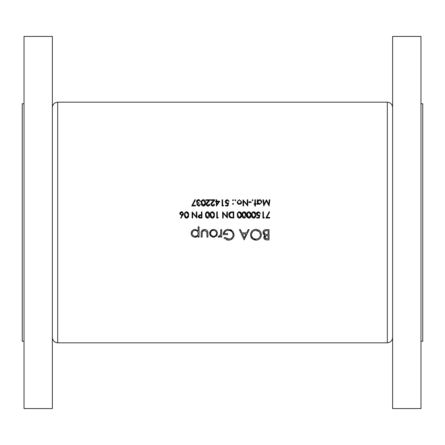 <?xml version="1.0" encoding="UTF-8"?>
<svg xmlns="http://www.w3.org/2000/svg" width="445" height="445" viewBox="0 0 445 445"><rect width="100%" height="100%" fill="white"/><g stroke="black" fill="none" stroke-linecap="round" stroke-linejoin="round"><path stroke-width="0.67" d="M24.024 103.768L22.25 103.768L22.25 341.232L24.024 341.232M52.377 36.429L52.377 408.571L24.024 408.571L24.024 36.429L52.377 36.429M420.976 103.768L422.75 103.768L422.75 341.232L420.976 341.232M392.624 222.5L392.624 408.571L420.976 408.571L420.976 36.429L392.624 36.429L392.624 222.5M213.544 237.257L216.415 236.011L217.449 233.336C217.238 230.955 215.936 229.659 213.544 229.459C211.164 229.659 209.862 230.949 209.645 233.336L210.68 236.017L213.544 237.257L214.323 237.191M199.065 237.124L199.065 226.811L198.142 226.811L198.142 230.955L195.066 229.459C192.668 229.676 191.356 230.983 191.133 233.38C191.372 235.755 192.696 237.046 195.094 237.257L198.142 235.733L198.142 237.124L199.065 237.124M221.682 237.124L221.682 229.587L220.753 229.587L220.592 234.71L218.111 237.001L218.918 237.257L220.753 236.017L220.753 237.124L221.682 237.124M244.16 239.905L249.189 229.587L248.177 229.587L246.608 232.896L241.935 232.896L240.406 229.587L239.399 229.587L244.16 239.905M269.025 239.905L269.025 229.587L266.238 229.587C264.28 229.631 263.184 230.61 262.939 232.518L264.925 235.155L263.735 237.346C263.996 239.16 265.087 240.011 267.011 239.905L269.025 239.905M255.997 240.167C259.296 239.833 261.082 238.014 261.354 234.699C261.048 231.411 259.235 229.62 255.914 229.325C252.604 229.626 250.802 231.439 250.513 234.749C250.796 238.086 252.627 239.888 255.997 240.167L250.902 236.846M223.93 238.142L228.563 240.167C231.945 239.916 233.797 238.114 234.115 234.749L232.846 231.272L228.38 229.325C225.12 229.548 223.412 231.311 223.268 234.615L227.634 234.615L227.634 233.558L224.191 233.558C224.725 231.478 226.093 230.421 228.296 230.382C231.161 230.527 232.791 232.001 233.186 234.793C232.869 237.458 231.339 238.898 228.596 239.11L224.725 237.391L223.93 238.142M207.926 237.124L207.926 233.525C208.082 231.033 206.958 229.676 204.55 229.459C202.169 229.665 201.045 230.999 201.185 233.458L201.185 237.124L202.108 237.124L202.264 231.795L204.539 230.382L206.853 231.867L207.003 237.124L207.926 237.124M188.68 214.968C188.864 213.216 188.174 212.126 186.611 211.709C185.025 212.115 184.313 213.2 184.469 214.968C184.308 216.726 185.025 217.816 186.611 218.228C188.174 217.811 188.869 216.721 188.68 214.968M269.87 199.761L269.308 199.761L268.719 204.233L266.472 199.761L264.108 204.222L263.512 199.761L262.951 199.761L263.774 205.963L266.41 200.873L269.053 205.963L269.87 199.761M209.673 214.968C209.856 213.216 209.167 212.126 207.604 211.709C206.018 212.115 205.306 213.2 205.462 214.968C205.301 216.726 206.018 217.816 207.604 218.228C209.167 217.811 209.862 216.721 209.673 214.968M217.9 218.072L218.261 217.433L217.31 217.433L217.31 211.864L216.754 211.864L216.754 218.072L217.9 218.072M255.397 206.118L255.397 204.288L256.192 204.288L256.192 203.732L255.397 203.732L255.397 199.761L254.84 199.761L254.84 203.732L254.045 203.732L254.045 204.288L254.84 204.288L254.84 206.118L255.397 206.118M251.186 202.464L251.186 201.824L248.799 201.824L248.799 202.464L251.186 202.464M239.371 204.372L241.101 203.621L241.718 202.013L239.371 199.677L237.029 202.013L237.652 203.621L239.371 204.372M233.213 204.333L233.53 203.855L233.013 203.337L232.496 203.855L233.013 204.372L232.496 203.855L233.013 203.337M269.709 218.072L269.709 217.433L266.839 217.433L269.637 211.97L269.153 211.709L265.893 218.072L269.709 218.072M256.67 218.072L259.213 218.072L259.852 214.968L258.484 215.285L256.988 213.917L258.562 212.343L259.93 213.455L260.486 213.455L258.595 211.709L256.431 213.895L258.384 215.925L259.112 215.803L258.779 217.433L256.67 217.433L256.67 218.072M251.024 214.968C251.208 213.216 250.518 212.126 248.95 211.709C247.364 212.115 246.652 213.2 246.808 214.968C246.652 216.726 247.364 217.816 248.95 218.228C250.518 217.811 251.208 216.721 251.024 214.968M241.485 214.968C241.668 213.216 240.973 212.126 239.41 211.709C237.825 212.115 237.113 213.2 237.268 214.968C237.107 216.726 237.825 217.816 239.41 218.228C240.979 217.811 241.668 216.721 241.485 214.968M227.406 211.864L226.85 211.864L226.85 216.737L222.639 211.864L222.639 218.072L223.195 218.072L223.195 213.188L227.406 218.072L227.406 211.864M225.42 205.963L227.962 205.963L228.602 202.859L227.234 203.176L225.737 201.808L227.312 200.233L228.68 201.346L229.236 201.346L227.345 199.599L225.181 201.785L227.134 203.816L227.862 203.693L227.529 205.323L225.42 205.323L225.42 205.963M216.387 206.118L219.774 201.19L216.832 201.19L216.832 199.761L216.276 199.761L216.276 201.19L215.558 201.19L215.558 201.824L216.276 201.824L216.387 206.118M209.434 204.049L207.999 205.484L206.652 204.227L210.229 199.761L206.018 199.761L206.018 200.395L208.905 200.395L207.353 202.052L206.096 204.277L207.971 206.118L209.373 204.433M199.805 204.722L198.598 205.484L197.352 204.511L198.937 203.493L198.937 202.859L197.029 201.546L198.609 200.233L200.689 201.429L198.62 199.599L196.473 201.602L196.846 202.703L197.519 203.232L196.79 204.505L198.604 206.118L200.45 204.528L198.12 205.418M195.522 205.963L195.522 205.323L192.646 205.323L195.444 199.861L194.966 199.599L191.706 205.963L195.522 205.963M205.462 202.859C205.651 201.112 204.961 200.028 203.387 199.599C201.796 200.016 201.084 201.101 201.246 202.859C201.084 204.611 201.796 205.696 203.387 206.118C204.961 205.69 205.651 204.605 205.462 202.859M214.206 204.049L212.771 205.484L211.425 204.227L215.002 199.761L210.785 199.761L210.785 200.395L213.672 200.395L212.12 202.052L210.869 204.277L212.743 206.118L214.145 204.433M223.229 205.963L223.59 205.323L222.639 205.323L222.639 199.761L222.077 199.761L222.077 205.963L223.229 205.963M233.013 200.712L233.53 200.194L233.013 199.677L232.496 200.194L233.013 200.712L232.496 200.194L233.013 199.677L233.53 200.194L233.013 200.712L232.496 200.194L233.013 199.677M233.77 211.864L231.845 211.864C229.848 211.892 228.791 212.899 228.68 214.891L230.549 217.844L233.77 218.072L233.77 211.864M246.252 214.968C246.435 213.216 245.746 212.126 244.177 211.709C242.597 212.115 241.88 213.2 242.041 214.968C241.88 216.726 242.592 217.816 244.177 218.228C245.746 217.811 246.441 216.721 246.252 214.968M255.797 214.968C255.981 213.216 255.291 212.126 253.722 211.709C252.137 212.115 251.425 213.2 251.581 214.968C251.425 216.726 252.137 217.816 253.722 218.228C255.291 217.811 255.981 216.721 255.797 214.968M264.019 218.072L264.386 217.433L263.429 217.433L263.429 211.864L262.873 211.864L262.873 218.072L264.019 218.072M235.322 200.712L235.839 200.194L235.322 199.677L234.804 200.194L235.322 200.712L234.804 200.194L235.322 199.677L235.839 200.194L235.322 200.712L234.804 200.194L235.322 199.677M247.765 199.761L247.209 199.761L247.209 204.628L242.992 199.761L242.992 205.963L243.548 205.963L243.548 201.079L247.765 205.963L247.765 199.761M252.493 200.712L253.01 200.194L252.493 199.677L251.981 200.194L252.493 200.712L251.981 200.194L252.493 199.677L253.01 200.194L252.493 200.712L251.981 200.194L252.493 199.677M257.227 204.288L257.783 204.288L257.783 203.454L259.619 204.372L261.999 202.036L259.635 199.677L257.783 200.539L257.783 199.761L257.227 199.761L257.227 204.288M214.446 214.968C214.629 213.216 213.939 212.126 212.371 211.709C210.791 212.115 210.073 213.2 210.229 214.968C210.073 216.726 210.785 217.816 212.371 218.228C213.939 217.811 214.629 216.721 214.446 214.968M201.963 218.072L201.963 211.864L201.407 211.864L201.407 214.729L199.382 214.829L198.147 216.404L199.332 217.978L201.963 218.072M181.048 218.228L183.59 213.594L181.716 211.709L179.774 213.606L181.616 215.447L182.261 215.386L180.62 217.894L181.048 218.228M196.874 211.864L196.317 211.864L196.317 216.737L192.101 211.864L192.101 218.072L192.657 218.072L192.657 213.188L196.874 218.072L196.874 211.864M265.826 239.811L265.337 239.688M265.264 239.66L264.742 239.377M263.985 238.476L263.796 237.93M263.735 237.346L264.413 235.555M264.925 235.155L264.124 234.771M263.596 234.32L263.167 233.636M262.939 232.518L263.206 231.289M263.518 230.788L263.807 230.465M264.452 229.993L264.792 229.837M265.02 229.754L265.62 229.626M266.533 235.583L264.658 237.33C264.998 235.956 265.938 235.361 267.478 235.538L268.101 235.538L268.101 238.848L266.844 238.848L264.658 237.33L264.703 237.702M264.753 237.869L265.404 238.581M265.804 238.731L266.088 238.793M266.099 238.793L266.844 238.848M268.101 235.538L266.766 235.566M263.913 232.134L265.554 234.359L263.868 232.518C264.224 231.089 265.198 230.465 266.783 230.649L268.101 230.649L268.101 234.482L266.071 234.432M266.783 230.649L264.814 230.983M264.464 231.228L264.202 231.528M264.152 231.595L263.941 232.04M199.56 205.863L198.937 206.091M198.604 206.118L196.79 204.505M196.84 204.116L196.985 203.771M197.519 203.232L196.846 202.703L197.519 203.232M196.518 201.196L197.09 200.178M197.118 200.15L198.209 199.633M199.01 199.627L199.377 199.716M197.536 200.573L198.609 200.233L199.649 200.573L200.133 201.429L199.165 200.311M197.174 200.984L197.213 202.158M198.409 202.809L198.937 202.859M198.937 203.493L197.352 204.511L197.469 204.934M205.312 201.34L205.395 201.78M205.073 205.039L204.856 205.379M201.374 204.233L201.318 203.932M201.279 202.108L201.44 201.24M201.463 201.157L201.646 200.728M201.824 200.434L202.169 200.05M204.895 203.321L203.371 205.484L204.455 204.906L204.884 203.46M202.036 204.422L203.371 205.484L201.802 202.859L201.83 203.471M201.802 202.859L202.036 201.301L201.802 202.859M202.23 200.89L203.371 200.233L202.592 200.495M204.789 201.552L203.371 200.233L204.895 202.425M207.097 205.162L208.288 205.457M208.555 205.384L208.872 205.206M209.845 204.839L209.417 205.512M208.755 205.968L208.371 206.085M207.598 206.091L207.248 205.996M206.447 205.368L206.13 204.639M206.124 203.949L206.202 203.632M206.502 203.054L207.353 202.052M207.826 202.325L207.125 203.104M206.68 203.938L206.758 204.722M211.87 205.162L213.06 205.457M213.327 205.384L213.644 205.206M214.618 204.839L214.19 205.512M213.528 205.968L213.144 206.085M212.371 206.091L212.02 205.996M211.219 205.368L210.902 204.639M210.891 203.949L210.975 203.632M211.275 203.054L212.12 202.052M212.599 202.325L211.898 203.104M211.453 203.938L211.531 204.722M216.832 201.824L218.679 201.824L216.832 204.516L216.832 201.824M227.862 203.693L227.134 203.816M225.71 203.22L225.476 202.909M225.22 201.357L226.255 199.861M228.68 201.346L228.213 200.539M227.784 200.311L227.312 200.233L225.737 201.808L227.59 203.148M227.94 203.076L228.602 202.859M231.522 218.033L231.033 217.972M229.731 217.388L229.409 217.065M229.398 217.054L229.131 216.676M228.68 214.891L230.643 211.998M230.176 216.921L230.872 217.26L229.236 214.891L230.727 212.66L233.213 212.504L233.213 217.433L231.311 217.349M231.956 217.41L232.774 217.433M231.144 212.571L230.727 212.66L229.258 215.28M229.264 215.336L229.331 215.658M229.648 216.37L229.915 216.698M232.501 212.504L231.606 212.526M241.335 213.455L241.418 213.884M237.396 216.326L237.341 216.047M237.346 213.873L237.463 213.344M237.485 213.277L237.669 212.838M240.912 215.436L239.599 217.572M240.178 217.321L240.472 217.021M240.484 217.01L240.684 216.648M240.689 216.643L240.906 215.558M239.182 217.572L237.825 214.968L237.853 215.575M238.114 216.665L238.603 217.316M237.853 214.368L237.947 213.789M238.253 212.999L239.388 212.343L238.609 212.61M240.623 213.155L239.388 212.343L240.917 214.54M240.812 213.672L240.689 213.294M246.107 213.455L246.185 213.884M242.163 216.326L242.113 216.047M242.041 214.968L242.236 213.344M242.252 213.277L242.442 212.832M242.614 212.549L243.148 212.02M243.949 217.572L242.597 214.968L242.831 213.411L244.16 212.343L245.696 214.968L244.16 217.594L245.685 214.54M242.625 214.368L242.62 215.575M242.887 216.665L243.37 217.316M243.026 212.999L242.72 213.789M245.395 213.155L244.16 212.343L243.382 212.61M245.584 213.672L245.462 213.294M248.95 211.709L249.228 211.725M250.88 213.455L250.958 213.884M250.958 216.042L249.222 218.211M246.936 216.326L246.886 216.047M246.808 214.968L247.008 213.344M247.025 213.277L247.214 212.832M247.387 212.549L247.921 212.02M250.457 215.436L248.933 217.594L250.018 217.021M250.023 217.01L250.229 216.648M250.229 216.643L250.452 215.558M248.722 217.572L247.364 214.968L247.392 215.575M247.42 215.814L247.515 216.276M247.654 216.665L248.143 217.316M247.364 214.968L247.604 213.411L247.364 214.968M247.798 212.999L248.933 212.343L248.154 212.61M250.351 213.672L248.933 212.343L250.457 214.54M253.722 211.709L254 211.725M255.653 213.455L255.73 213.884M251.709 216.326L251.653 216.047M251.614 214.217L251.775 213.344M251.798 213.277L251.987 212.832M252.154 212.549L252.693 212.02M255.23 215.436L253.706 217.594L254.996 216.648M255.002 216.643L255.219 215.558M253.494 217.572L252.137 214.968L252.165 215.575M252.426 216.665L252.916 217.316M252.165 214.368L252.259 213.789M252.565 212.999L253.706 212.343L252.927 212.61M254.935 213.155L253.706 212.343L255.23 214.54M255.124 213.672L255.002 213.294M259.112 215.803L258.384 215.925M256.971 215.336L256.726 215.018M256.581 213.049L256.759 212.693M256.782 212.654L257.499 211.97M259.93 213.455L258.562 212.343L257.015 214.212M257.989 215.23L258.84 215.258M259.023 215.224L259.852 214.968M261.332 235.233L261.254 235.767M261.209 235.989L260.965 236.779M260.959 236.785L260.125 238.214M259.179 239.121L258.378 239.616M257.477 239.966L256.531 240.144M250.596 235.772L250.535 235.294M258.951 230.21L259.769 230.883M261.26 233.658L261.315 234.031M253.923 238.642L255.953 239.11C253.222 238.893 251.714 237.435 251.436 234.754L251.453 235.188M251.609 236.006L252.365 237.435M251.453 234.315L251.436 234.754C251.698 232.045 253.199 230.588 255.953 230.382L255.513 230.399M253.444 231.089L252.916 231.472M252.754 231.617L251.609 233.497M259.096 231.617L255.953 230.382C258.656 230.588 260.147 232.029 260.431 234.704L259.669 232.268M260.408 235.138L260.431 234.704C260.175 237.391 258.684 238.859 255.953 239.11L256.392 239.087M256.832 239.026L257.138 238.954M259.352 237.597L259.691 237.163M260.108 236.395L260.247 235.995M244.238 237.891L242.419 233.953L246.107 233.953L244.238 237.891M227.907 240.133L227.278 240.039M227.267 240.039L226.655 239.877M224.725 237.391L229.036 239.093M229.865 238.937L230.649 238.648M232.818 236.479L233.002 235.995M233.097 235.65L233.102 233.975M233.063 233.814L232.78 233.024M228.758 230.399L228.296 230.382C226.105 230.415 224.736 231.478 224.191 233.558M223.268 234.615L224.002 231.628L225.426 230.121M230.393 229.62L231.94 230.41M232.846 231.272L234.115 234.749M234.087 235.294L233.886 236.328M232.902 238.197L230.699 239.794M229.642 240.078L229.108 240.144M220.753 236.017L218.918 237.257L218.111 237.001M218.617 236.2L219.385 236.289M220.347 235.377L220.731 233.419M220.753 232.707L220.753 232.123M269.153 211.709L269.637 211.97M198.142 235.733L195.978 237.168L195.094 237.257M191.2 234.12L191.15 233.775M191.133 233.38L191.422 231.862M192.88 230.104L194.615 229.481M195.511 229.481L195.945 229.553M194.515 236.284L195.105 236.334C193.269 236.184 192.257 235.194 192.056 233.369L192.118 233.959M192.585 235.038L193.631 235.972M192.946 231.261L192.056 233.369C192.251 231.556 193.263 230.56 195.088 230.382L194.498 230.438M193.408 230.888L193.008 231.205M195.678 230.438L195.088 230.382C196.946 230.516 197.964 231.5 198.142 233.341L198.086 232.746M198.086 233.931L198.142 233.341C197.981 235.188 196.968 236.184 195.105 236.334L196.801 235.85M197.925 234.504L198.086 233.953M207.003 233.631L206.981 232.746M206.925 232.184L204.539 230.382L203.165 230.721L202.264 231.795M202.113 233.197L202.108 233.631M201.546 231.139L201.707 230.844M202.503 230.009L203.799 229.509M205.312 229.514L206.041 229.709M206.052 229.715L206.703 230.082M212.849 237.207L210.68 236.017L209.901 234.776M209.706 234.07L209.645 233.336L212.782 229.52M216.315 230.577L216.81 231.183M216.91 231.344L217.154 231.828M217.383 232.59L217.433 232.963M217.188 234.782L216.865 235.427M212.96 236.278L213.55 236.334C211.731 236.145 210.735 235.144 210.574 233.33L210.624 233.914M210.785 234.476L211.887 235.822M210.624 232.752L210.574 233.33C210.735 231.522 211.725 230.538 213.55 230.382L212.96 230.432M212.404 230.593L211.887 230.86M214.128 230.432L213.55 230.382C215.363 230.532 216.353 231.511 216.52 233.33L216.47 232.741M216.298 232.19L216.025 231.673M215.658 231.222L215.208 230.855M216.47 233.914L216.52 233.33C216.359 235.149 215.369 236.15 213.55 236.334L214.69 236.111M214.701 236.106L216.025 234.993M233.013 204.372L232.496 203.855M241.101 203.621L240.322 204.183M238.887 204.327L238.437 204.188M238.425 204.183L238.008 203.944M241.563 202.887L241.368 203.265M239.021 203.782L237.619 202.358M237.964 203.115L238.414 203.532M237.619 201.663L239.021 200.267M239.727 200.267L241.129 201.657M241.029 201.324L240.539 200.645M241.134 202.358L239.377 203.816L240.645 203.276M260.108 199.722L260.959 200.078M261.61 200.734L261.827 201.134M259.079 204.316L258.578 204.144M258.907 203.688L259.607 203.816L257.816 202.369M257.994 202.881L258.311 203.298M257.905 201.335L257.783 202.013L259.251 200.267M259.969 200.267L261.404 201.68M261.404 202.38L259.969 203.782M260.314 203.682L261.076 203.098M212.371 211.709L212.649 211.725M214.301 213.455L214.379 213.884M210.357 216.326L210.307 216.047M210.263 214.217L210.429 213.344M210.446 213.277L210.635 212.832M210.808 212.549L211.342 212.02M213.878 215.436L212.565 217.572M213.144 217.321L213.65 216.648M213.65 216.643L213.873 215.558M212.143 217.572L210.785 214.968L210.813 215.575M211.075 216.665L211.564 217.316M210.819 214.368L210.913 213.789M211.219 212.999L212.354 212.343L211.575 212.61M213.772 213.672L212.354 212.343L213.878 214.54M209.528 213.455L209.606 213.884M205.584 216.326L205.534 216.047M205.462 214.968L205.657 213.344M205.673 213.277L205.863 212.832M206.035 212.549L206.569 212.02M207.37 217.572L206.018 214.968L206.252 213.411L207.581 212.343L209.117 214.968L207.581 217.594L209.111 214.54M206.046 214.368L206.046 215.575M206.308 216.665L206.792 217.316M206.447 212.999L206.141 213.789M209.005 213.672L207.581 212.343L206.803 212.61M200.745 218.072L199.332 217.978M198.348 217.249L198.186 216.826M199.416 215.447L198.704 216.404L200.317 215.352L201.407 215.363L201.407 217.433L200.272 217.433L198.704 216.404L198.843 216.91M198.887 216.982L199.71 217.405M199.738 217.41L200.272 217.433M182.261 215.386L181.616 215.447M179.902 214.312L179.808 213.967M179.808 213.227L180.053 212.593M180.548 212.076L181.338 211.742M182.094 211.742L182.456 211.853M183.362 214.585L183.084 215.102M181.477 214.79L180.331 213.572L180.447 214.078M182.75 212.816L181.682 212.343L180.331 213.572L181.682 212.343L181.187 212.426M181.682 212.343L183.034 213.572L182.928 213.088M183.012 213.822L181.732 214.807L182.3 214.707M182.489 214.601L182.94 214.062M188.535 213.455L188.613 213.884M184.592 216.326L184.542 216.047M184.503 214.217L184.664 213.344M184.681 213.277L184.87 212.832M185.042 212.549L185.376 212.176M188.113 215.436L186.8 217.572M187.378 217.321L187.885 216.648M187.885 216.643L188.107 215.558M186.377 217.572L185.025 214.968L185.053 215.575M185.315 216.665L185.799 217.316M185.053 214.368L185.148 213.789M185.454 212.999L186.589 212.343L185.81 212.61M187.823 213.155L186.589 212.343L188.118 214.54M188.013 213.672L187.89 213.294M52.377 107.49C52.694 104.258 54.462 102.489 57.694 102.172L57.694 342.828L387.306 342.828C390.538 342.511 392.306 340.742 392.624 337.51M57.694 102.172L387.306 102.172L387.306 342.828M387.306 102.172C390.538 102.489 392.306 104.258 392.624 107.49M57.694 342.828C54.462 342.511 52.694 340.742 52.377 337.51"/></g></svg>
